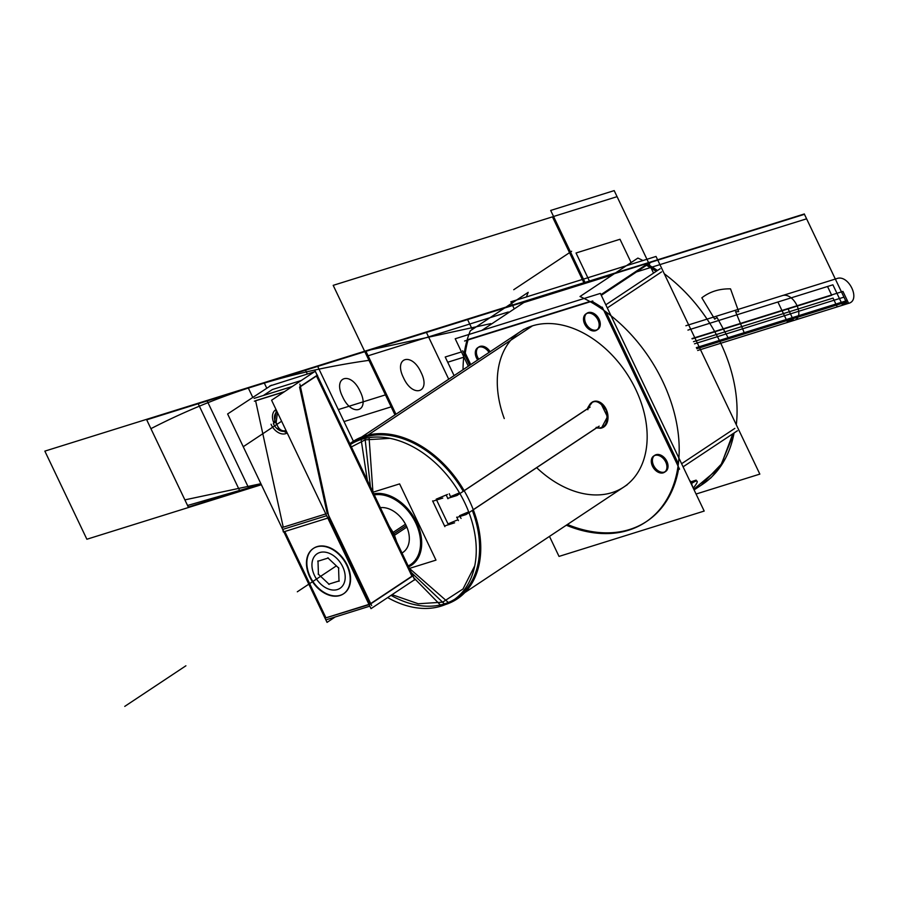 <?xml version="1.0" encoding="UTF-8"?>
<svg xmlns="http://www.w3.org/2000/svg" width="897" height="897" viewBox="0 0 897 897"><rect width="100%" height="100%" fill="white"/><g stroke="black" fill="none" stroke-linecap="round" stroke-linejoin="round"><path stroke-width="1.35" d="M317.314 375.462L412.788 575.627L413.663 575.358L369.968 604.365L325.006 618.145M284.798 531.506L325.959 617.82L368.97 604.387L325.959 617.82L284.798 531.506L325.959 617.82L368.97 604.387L325.959 617.82L284.798 531.506L325.959 617.82L368.97 604.387M370.696 603.58L411.947 576.188L370.696 603.58L411.947 576.188L370.696 603.58L411.947 576.188L316.473 376.022M413.853 580.191L414.739 579.922L315.329 371.504L269.705 386.024M301.358 380.474L272.385 389.522L301.358 380.474L272.385 389.522L263.382 395.499L272.385 389.522L263.382 395.499L272.385 389.522L301.358 380.474L272.385 389.522L263.382 395.499M414.627 579.686L370.999 608.648L271.589 400.23L315.284 371.212L317.269 375.383M414.694 579.63L412.9 575.863M299.576 387.055L327.203 513.476M328.762 517.771L369.934 604.085M316.361 375.787L300.372 386.394M292.355 386.45L254.143 398.38M299.867 384.095L329.064 517.681L283.34 531.966L282.858 529.768M326.665 515.685L283.654 529.118M283.239 527.212L255.611 400.791M255.578 400.679L284.551 391.63M276.175 422.386L277.442 412.485L276.175 422.386C278.171 429.046 281.467 431.771 286.065 430.571C281.467 431.771 278.171 429.046 276.175 422.386C278.171 429.046 281.467 431.771 286.065 430.571C281.467 431.771 278.171 429.046 276.175 422.386C278.171 429.046 281.467 431.771 286.065 430.571M325.925 619.872L369.811 606.159M371.661 605.587L327.652 513.331M281.927 527.615L325.813 513.914M313.457 548.392A27.235 19.016 -123.6 0 0 310.183 576.737A27.235 19.016 56.4 0 1 317.101 546.621A27.235 19.016 56.4 0 1 347.24 565.166A27.235 19.016 56.4 0 1 340.311 595.283A27.235 19.016 56.4 0 1 310.183 576.737A27.235 19.016 -123.6 0 0 342.531 594.363M347.543 566.96A27.235 19.016 -123.6 0 0 313.255 548.515A27.235 19.016 -123.6 0 0 310.564 578.509M343.775 593.635A27.235 19.016 -123.6 0 0 347.24 565.166A27.235 19.016 -123.6 0 0 313.647 548.269M309.106 575.459A27.235 19.016 -123.6 0 0 343.394 593.892A27.235 19.016 -123.6 0 0 346.085 563.899M271.443 385.205L227.625 413.966L327.035 622.383L335.175 616.979M317.572 375.282L300.091 386.887M284.214 391.854L254.367 401.172M277.128 411.846A10.304 7.198 -123.6 0 0 277.038 411.902A10.304 7.198 -123.6 0 0 276.018 423.249M273.35 423.507A10.304 7.198 -123.6 0 0 286.087 430.627M273.966 423.092A12.827 8.959 56.4 0 1 275.648 409.806A12.827 8.959 56.4 0 1 276.041 409.57M287.186 432.926A12.827 8.959 56.4 0 1 271.051 424.236M513.936 308.243L510.853 301.796L656.021 256.452L759.837 474.109L696.061 494.034M657.49 270.49A134.628 94.028 -123.6 0 0 647.769 264.458A134.628 94.028 56.4 0 1 657.49 270.49A134.628 94.028 -123.6 0 0 647.769 264.458A134.628 94.028 56.4 0 1 657.49 270.49L647.769 264.458L657.49 270.49M612.729 274.774L523.803 302.558L612.729 274.774L523.803 302.558L481.824 330.432L523.803 302.558L481.824 330.432L523.803 302.558L612.729 274.774L523.803 302.558M734.071 432.982L719.955 467.337L693.785 489.246L719.955 467.337L734.071 432.982L719.955 467.337L693.785 489.246L719.955 467.337L734.071 432.982A134.628 94.028 56.4 0 1 693.785 489.246A134.628 94.028 -123.6 0 0 734.071 432.982A134.628 94.028 56.4 0 1 693.785 489.246A134.628 94.028 -123.6 0 0 734.071 432.982A134.628 94.028 56.4 0 1 702.351 484.436M372.995 492.195L399.613 483.887L435.976 560.12L409.357 568.44M408.595 566.837A41.027 28.659 -123.6 0 0 416.679 522.357A41.027 28.659 -123.6 0 0 373.757 493.798A41.027 28.659 -123.6 0 1 416.679 522.357A41.027 28.659 -123.6 0 1 408.595 566.837A41.027 28.659 -123.6 0 0 416.679 522.357A41.027 28.659 -123.6 0 0 373.757 493.798A41.027 28.659 -123.6 0 1 416.679 522.357A41.027 28.659 -123.6 0 1 408.595 566.837M380.362 507.657A25.621 17.895 56.4 0 1 406.195 525.631A25.621 17.895 56.4 0 1 401.979 552.978A25.621 17.895 56.4 0 0 406.195 525.631A25.621 17.895 56.4 0 1 401.979 552.978A25.621 17.895 56.4 0 0 406.195 525.631L393.088 534.332L406.195 525.631A25.621 17.895 56.4 0 0 380.362 507.657A25.621 17.895 56.4 0 1 406.195 525.631A25.621 17.895 56.4 0 0 380.362 507.657M642.958 260.522A134.628 94.028 56.4 0 0 637.879 258.078L580 296.515L637.879 258.078A134.628 94.028 56.4 0 1 642.958 260.522A134.628 94.028 56.4 0 0 637.879 258.078L580 296.515A134.628 94.028 56.4 0 1 673.042 408.37A134.628 94.028 56.4 0 1 645.582 522.132A134.628 94.028 56.4 0 1 566.299 525.216A134.628 94.028 56.4 0 0 645.582 522.132A134.628 94.028 56.4 0 1 566.299 525.216M664.285 273.776A134.628 94.028 56.4 0 1 736.302 424.763A134.628 94.028 56.4 0 0 664.285 273.776A134.628 94.028 56.4 0 1 736.302 424.763M526.461 296.918A134.628 94.028 56.4 0 1 528.198 292.344A134.628 94.028 56.4 0 0 526.461 296.918A134.628 94.028 56.4 0 1 528.198 292.344L470.32 330.78A134.628 94.028 56.4 0 0 463.031 369.699A134.628 94.028 56.4 0 1 470.32 330.78L528.198 292.344L470.32 330.78A134.628 94.028 56.4 0 0 463.031 369.699M524.868 301.852L522.559 303.388M580 296.515A134.628 94.028 56.4 0 1 673.042 408.37A134.628 94.028 56.4 0 1 645.582 522.132A134.628 94.028 56.4 0 0 673.042 408.37A134.628 94.028 56.4 0 0 580 296.515M701.084 485.277L721.536 463.906L732.815 433.812M724.843 459.085C725.538 459.668 709.942 480.041 710.155 478.269M661.582 271.881L659.261 273.417M656.234 271.32L646.524 265.288M468.301 366.2L455.205 338.752L600.373 293.409L704.19 511.066L559.022 556.409L549.48 536.395M567.42 524.476A134.628 94.028 -123.6 0 0 678.816 467.662A134.628 94.028 -123.6 0 1 567.42 524.476A134.628 94.028 -123.6 0 0 678.816 467.662A134.628 94.028 -123.6 0 1 567.42 524.476M678.367 463.659L605.98 311.898M602.661 308.007A134.628 94.028 -123.6 0 0 591.863 301.269A134.628 94.028 -123.6 0 1 602.661 308.007A134.628 94.028 -123.6 0 0 591.863 301.269A134.628 94.028 -123.6 0 1 602.661 308.007M589.856 301.504L468.156 339.515M465.274 353.138A134.628 94.028 -123.6 0 1 468.032 339.941A134.628 94.028 -123.6 0 0 465.274 353.138A134.628 94.028 -123.6 0 1 468.032 339.941A134.628 94.028 -123.6 0 0 465.274 353.138L470.734 364.586M504.26 418.563A93.344 65.189 56.4 0 1 562.643 325.196A93.344 65.189 56.4 0 1 645.975 450.664A93.344 65.189 56.4 0 1 537.269 468.256A93.344 65.189 56.4 0 0 645.975 450.664A93.344 65.189 56.4 0 0 562.643 325.196A93.344 65.189 56.4 0 0 504.26 418.563A93.344 65.189 56.4 0 1 562.643 325.196A93.344 65.189 56.4 0 1 645.975 450.664A93.344 65.189 56.4 0 1 537.269 468.256A93.344 65.189 56.4 0 0 645.975 450.664A93.344 65.189 56.4 0 0 562.643 325.196A93.344 65.189 56.4 0 0 504.26 418.563M478.303 347.386A9.744 6.806 -123.6 0 0 478.807 359.226A9.744 6.806 56.4 0 1 480.074 346.388A9.744 6.806 56.4 0 1 490.132 351.702A9.744 6.806 -123.6 0 0 480.074 346.388A9.744 6.806 56.4 0 1 490.132 351.702A9.744 6.806 -123.6 0 0 480.074 346.388A9.744 6.806 56.4 0 1 490.132 351.702M596.606 329.995A9.744 6.806 56.4 0 1 585.819 323.357A9.744 6.806 56.4 0 1 588.297 312.582A9.744 6.806 56.4 0 1 599.084 319.22A9.744 6.806 56.4 0 1 596.606 329.995A9.744 6.806 56.4 0 1 585.819 323.357A9.744 6.806 56.4 0 1 588.297 312.582A9.744 6.806 56.4 0 1 599.084 319.22A9.744 6.806 56.4 0 1 596.606 329.995A9.744 6.806 56.4 0 1 585.819 323.357A9.744 6.806 56.4 0 1 588.297 312.582A9.744 6.806 56.4 0 1 599.084 319.22A9.744 6.806 56.4 0 1 596.606 329.995A9.744 6.806 -123.6 0 0 599.084 319.22A9.744 6.806 -123.6 0 0 588.297 312.582A9.744 6.806 -123.6 0 0 585.819 323.357A9.744 6.806 -123.6 0 0 596.606 329.995A9.744 6.806 -123.6 0 1 586.515 324.636A9.744 6.806 -123.6 0 1 586.526 313.58M664.374 472.091A9.744 6.806 56.4 0 1 653.599 465.453A9.744 6.806 56.4 0 1 656.077 454.678A9.744 6.806 56.4 0 1 666.852 461.316A9.744 6.806 56.4 0 1 664.374 472.091A9.744 6.806 56.4 0 1 653.599 465.453A9.744 6.806 56.4 0 1 656.077 454.678A9.744 6.806 56.4 0 1 666.852 461.316A9.744 6.806 56.4 0 1 664.374 472.091A9.744 6.806 56.4 0 1 653.599 465.453A9.744 6.806 56.4 0 1 656.077 454.678A9.744 6.806 56.4 0 1 666.852 461.316A9.744 6.806 56.4 0 1 664.374 472.091A9.744 6.806 -123.6 0 0 666.852 461.316A9.744 6.806 -123.6 0 0 656.077 454.678A9.744 6.806 -123.6 0 0 653.599 465.453A9.744 6.806 -123.6 0 0 664.374 472.091A9.744 6.806 -123.6 0 1 654.283 466.732A9.744 6.806 -123.6 0 1 654.305 455.676M350.279 444.587A93.344 65.189 56.4 0 1 455.9 487.105A93.344 65.189 56.4 0 1 452.951 600.497A93.344 65.189 56.4 0 1 387.661 597.581M409.447 568.406L449.15 603.199A94.387 65.918 56.4 0 1 445.26 604.6A94.387 65.918 56.4 0 0 467.886 497.566A94.387 65.918 56.4 0 0 360.807 437.411L367.322 480.321M441.089 605.722L413.809 577.78M374.273 494.886A39.984 27.919 56.4 0 1 415.647 522.783A39.984 27.919 56.4 0 1 408.169 565.951M364.888 437.131A93.344 65.189 56.4 0 1 463.211 491.276A93.344 65.189 -123.6 0 0 364.888 437.131A93.344 65.189 56.4 0 1 463.211 491.276A93.344 65.189 -123.6 0 0 364.888 437.131A93.344 65.189 -123.6 0 0 350.335 444.688A93.344 65.189 56.4 0 1 364.888 437.131A93.344 65.189 -123.6 0 0 350.335 444.688M464.119 490.771L462.448 489.728L460.576 486.611M474.21 515.192L473.011 511.873L473.302 510.034M472.327 510.404A93.344 65.189 56.4 0 1 444.43 603.894A93.344 65.189 56.4 0 1 391.014 595.361A93.344 65.189 -123.6 0 0 444.43 603.894A93.344 65.189 -123.6 0 0 472.327 510.404A93.344 65.189 56.4 0 1 444.43 603.894A93.344 65.189 -123.6 0 0 472.327 510.404M392.056 594.666L418.271 603.771L442.625 602.179L445.147 604.578L442.625 602.179L463.009 588.981L474.737 565.828M390.083 438.341L365.191 439.844L365.034 438.398L365.191 439.844L351.4 446.919M349.886 443.746A94.387 65.918 56.4 0 1 368.869 434.888M369.071 437.635L372.928 492.072M601.293 295.326L650.65 262.552M592.771 300.977L464.579 341.017M647.062 264.054L600.968 294.665L647.062 264.054M462.673 350.761L469.624 365.326M605.811 304.812L660.136 268.73M602.257 307.166L679.545 469.187M683.088 466.832L737.424 430.751M681.608 463.715L734.822 428.385L681.608 463.715M660.517 272.587L607.303 307.929L660.517 272.587M692.787 482.687A16.819 2.814 136.9 0 0 691.172 483.775M689.501 480.231L692.058 482.967M693.213 488.046A16.819 2.814 136.9 0 0 697.115 481.184A16.819 2.814 136.9 0 0 691.531 483.528M696.139 480.142L690.331 482.014M655.382 455.306A9.744 6.806 -123.6 0 0 653.722 456.001A9.744 6.806 -123.6 0 0 653.083 467.315A9.744 6.806 -123.6 0 0 663.668 472.685M662.838 472.943A9.744 6.806 -123.6 0 0 664.498 472.237A9.744 6.806 -123.6 0 0 665.137 460.923A9.744 6.806 -123.6 0 0 654.552 455.564M665.63 471.261L663.309 472.797M664.554 472.214L665.619 471.497A9.744 6.806 -123.6 0 0 666.404 460.453A9.744 6.806 -123.6 0 0 656.077 454.678M587.613 313.21A9.744 6.806 -123.6 0 0 585.943 313.905A9.744 6.806 -123.6 0 0 585.304 325.23A9.744 6.806 -123.6 0 0 595.9 330.589M595.059 330.847A9.744 6.806 -123.6 0 0 596.729 330.141A9.744 6.806 -123.6 0 0 597.368 318.827A9.744 6.806 -123.6 0 0 586.773 313.468M597.851 329.165L595.53 330.701M596.774 330.118L597.839 329.412A9.744 6.806 -123.6 0 0 598.635 318.357A9.744 6.806 -123.6 0 0 588.297 312.582M479.379 347.016A9.744 6.806 -123.6 0 0 477.72 347.711A9.744 6.806 -123.6 0 0 477.697 359.966M489.022 352.443A9.744 6.806 -123.6 0 0 478.55 347.274M590.103 407.103L456.988 495.492L447.648 498.407M464.141 490.659L587.288 408.875L464.141 490.659M450.462 496.635L459.477 492.845L450.462 496.635L449.251 493.698L450.462 496.635L449.251 493.698L450.462 496.635L459.477 492.845L450.462 496.635M447.962 498.732L446.291 495.234M442.782 498.082L433.206 501.075M436.2 499.169L447.48 494.438L436.2 499.169L448.007 523.915L436.2 499.169L447.48 494.438L436.2 499.169L448.007 523.915L457.975 519.733L448.007 523.915L457.975 519.733L448.007 523.915L436.2 499.169M432.612 500.907L444.878 526.64M445.013 525.81L454.588 522.828M458.401 520.63L456.73 517.132M459.556 515.697L461.058 518.432L459.556 515.697L468.683 511.862L459.556 515.697L468.683 511.862L459.556 515.697L461.058 518.432L459.556 515.697M599.185 426.165L466.081 514.553L456.741 517.468M596.382 427.936C605.24 428.8 608.525 422.958 606.26 410.434C598.411 399.165 592.087 398.649 587.288 408.875C592.087 398.649 598.411 399.165 606.26 410.434C608.525 422.958 605.24 428.8 596.382 427.936L473.257 509.698L596.382 427.936C605.24 428.8 608.525 422.958 606.26 410.434C598.411 399.165 592.087 398.649 587.288 408.875L592.693 401.778M596.247 427.308A13.847 9.71 72.7 0 0 602.01 427.88A13.847 9.71 72.7 0 0 607.146 411.768A13.847 9.71 72.7 0 0 593.747 401.452A13.847 9.71 72.7 0 0 587.871 409.75M595.776 428.127L597.043 427.734M601.472 428.026L607.448 416.791L600.878 403.415M393.772 535.756L406.846 527.077M389.276 526.348L393.974 533.737L396.631 541.766M392.393 532.885L405.466 524.207M343.192 567.812A20.709 14.464 -123.6 0 0 320.33 552.373A20.709 14.464 -123.6 0 0 314.309 575.089A20.709 14.464 -123.6 0 0 315.06 576.603M313.95 574.271A20.709 14.464 -123.6 0 0 314.309 575.089A20.709 14.464 -123.6 0 0 319.31 582.624A20.709 14.464 -123.6 0 0 340.512 587.961A20.709 14.464 -123.6 0 0 342.082 565.491M339.01 581.301L338.561 567.622M338.831 568.193L327.809 557.822M328.324 557.99L317.751 561.287M317.987 560.883L318.435 574.562M318.166 573.99L329.188 584.362M328.672 584.194L339.245 580.897M310.183 576.737A27.235 19.016 56.4 0 1 317.101 546.621A27.235 19.016 56.4 0 1 347.24 565.166A27.235 19.016 56.4 0 1 340.311 595.283A27.235 19.016 56.4 0 1 310.183 576.737A27.235 19.016 56.4 0 1 317.101 546.621A27.235 19.016 56.4 0 1 347.24 565.166A27.235 19.016 56.4 0 1 340.311 595.283A27.235 19.016 56.4 0 1 310.183 576.737A27.235 19.016 -123.6 0 0 340.311 595.283A27.235 19.016 -123.6 0 0 347.24 565.166A27.235 19.016 -123.6 0 0 317.101 546.621A27.235 19.016 -123.6 0 0 310.183 576.737M463.973 357.141L447.704 362.231L454.095 375.641L447.704 362.231L463.973 357.141M461.484 351.927L445.215 357.006L454.095 375.641L445.215 357.006L461.484 351.927M631.118 262.574L619.995 239.264L576.031 252.999L589.834 281.938L576.031 252.999L619.995 239.264L631.118 262.574M585.012 282.409L365.752 350.895L395.958 414.246L365.752 350.895L395.958 414.246L365.752 350.895L146.491 419.381L188.516 507.489L261.375 484.728L86.874 539.243L261.375 484.728L188.516 507.489L261.375 484.728L188.516 507.489L261.375 484.728L188.516 507.489L261.375 484.728L188.516 507.489L261.375 484.728L188.516 507.489L146.491 419.381L184.883 499.876L260.881 483.696L184.883 499.876L146.491 419.381L44.85 451.124L86.874 539.243L44.85 451.124L146.491 419.381L187.551 505.482L261.139 484.223L187.551 505.482L261.139 484.223L187.551 505.482L146.491 419.381L188.516 507.489L146.491 419.381L188.516 507.489L146.491 419.381L188.516 507.489L146.491 419.381L188.516 507.489L146.491 419.381L188.516 507.489L146.491 419.381L365.752 350.895L395.958 414.246L370.181 360.179C291.424 371.134 218.341 393.962 150.92 428.665C218.341 393.962 291.424 371.134 370.181 360.179L395.958 414.246L365.752 350.895L395.958 414.246L365.752 350.895L146.491 419.381L365.752 350.895L395.958 414.246L365.752 350.895L395.958 414.246L365.752 350.895L264.11 382.638L266.678 388.031L264.11 382.638L365.752 350.895L395.958 414.246L365.752 350.895L395.958 414.246L365.752 350.895L395.958 414.246L365.752 350.895L395.958 414.246L365.752 350.895L146.491 419.381L365.752 350.895L395.958 414.246L365.752 350.895L395.958 414.246L365.752 350.895L146.491 419.381L365.752 350.895L395.958 414.246L365.752 350.895L395.958 414.246L365.752 350.895L146.491 419.381L365.752 350.895L395.958 414.246L365.752 350.895L395.958 414.246L365.752 350.895L146.491 419.381L365.752 350.895L395.958 414.246L365.752 350.895L146.491 419.381L365.752 350.895L395.958 414.246L365.752 350.895L146.491 419.381L365.752 350.895L386.562 394.534L338.304 409.604L353.407 441.257L338.304 409.604L386.562 394.534L365.752 350.895L395.958 414.246L365.752 350.895L395.958 414.246L365.752 350.895L395.958 414.246L365.752 350.895L395.958 414.246L365.752 350.895L146.491 419.381L365.752 350.895L395.958 414.246L365.752 350.895L585.012 282.409L365.752 350.895L585.012 282.409L365.752 350.895L585.012 282.409L365.752 350.895L490.794 323.615L365.752 350.895L585.012 282.409M585.214 282.847L146.693 419.818L188.303 507.052L261.162 484.29L188.303 507.052L146.693 419.818L585.214 282.847M552.451 216.861L333.191 285.347L394.983 414.896L333.191 285.347L394.983 414.896L333.191 285.347L552.451 216.861L333.191 285.347L552.451 216.861L584.306 283.654L552.451 216.861M124.75 706.388L185.903 665.787L124.75 706.388M696.823 348.72L846.297 302.031L804.273 213.923L846.297 302.031L804.273 213.923L846.297 302.031L804.273 213.923L846.297 302.031L804.273 213.923L846.297 302.031L804.273 213.923L846.297 302.031L804.273 213.923L846.297 302.031L696.823 348.72M276.321 410.153L274.437 422.79L276.321 410.153M276.388 428.048L287.175 432.903L276.388 428.048M281.613 421.242L244.006 446.213L281.613 421.242M692.764 487.116L690.847 481.667M478.807 359.226A9.744 6.806 56.4 0 1 480.074 346.388A9.744 6.806 -123.6 0 0 478.807 359.226A9.744 6.806 56.4 0 1 480.074 346.388M370.427 486.836L365.034 438.398M411.297 572.51L444.43 603.894A93.344 65.189 56.4 0 1 391.014 595.361A93.344 65.189 -123.6 0 0 444.43 603.894M571.624 251.272L513.746 289.709M533.502 298.499L524.554 301.291L533.502 298.499M305.294 369.777L307.301 374.004L305.294 369.777L426.21 332.013L305.294 369.777M448.713 379.207L426.21 332.013L448.713 379.207M342.62 396.833C332.339 376.516 350.85 370.73 360.112 391.372C370.394 411.701 351.871 417.475 342.62 396.833C332.339 376.516 350.85 370.73 360.112 391.372C370.394 411.701 351.871 417.475 342.62 396.833M403.527 377.805C393.245 357.488 411.757 351.702 421.018 372.345C431.3 392.673 412.777 398.459 403.527 377.805C393.245 357.488 411.757 351.702 421.018 372.345C431.3 392.673 412.777 398.459 403.527 377.805M248.974 488.607L206.949 400.499L197.99 403.291L240.015 491.399L248.974 488.607L206.949 400.499L197.99 403.291L240.015 491.399L248.974 488.607M532.448 325.858L361.536 439.351M472.304 329.457L467.382 319.153L472.304 329.457M252.73 397.293L248.121 387.639L252.73 397.293M728.667 338.774L717.039 317.482L714.707 319.141L701.835 297.815C709.875 291.626 719.439 288.643 730.528 288.856L738.702 311.651L735.596 311.685L744.656 333.785L735.596 311.685L738.702 311.651L730.528 288.856C719.439 288.643 709.875 291.626 701.835 297.815L714.707 319.141L717.039 317.482L728.667 338.774M653.543 273.114L651.11 268.001L653.543 273.114M650.045 265.781L614.187 190.613L550.68 210.447L585.438 283.306L550.68 210.447L614.187 190.613L650.045 265.781L617.08 196.656L553.561 216.491L585.438 283.306L553.561 216.491L585.438 283.306L553.561 216.491L617.08 196.656L553.561 216.491L617.08 196.656L650.045 265.781M693.471 341.69L783.429 313.591L777.901 301.997L687.943 330.096L777.901 301.997L783.429 313.591L693.471 341.69L833.055 298.084L837.249 306.886L842.619 305.204L832.898 284.82L687.943 330.096L832.898 284.82L827.527 286.491L831.721 295.292L692.136 338.887L831.721 295.292L827.527 286.491L832.898 284.82L842.619 305.204L847.273 300.484L696.307 347.644L847.273 300.484L842.619 305.204L832.898 284.82L842.619 305.204L837.249 306.886L833.055 298.084L693.471 341.69M697.664 350.48L787.622 322.382L792.275 317.673L787.622 322.382L782.094 310.788L787.622 322.382L697.664 350.48L793.632 320.509L787.947 308.59L691.979 338.573L787.947 308.59L691.979 338.573L787.947 308.59L793.632 320.509C806.156 317.482 793.621 291.2 781.836 295.763L685.869 325.746L781.836 295.763C793.621 291.2 806.156 317.482 793.632 320.509L787.947 308.59L793.632 320.509L786.265 319.545L793.632 320.509L697.664 350.48L848.629 303.332L842.945 291.413L691.979 338.573L842.945 291.413L691.979 338.573L842.945 291.413L848.629 303.332C861.154 300.293 848.618 274.022 836.823 278.586L685.869 325.746L836.823 278.586C848.618 274.022 861.154 300.293 848.629 303.332L842.945 291.413L848.629 303.332L841.263 302.367L696.307 347.644L841.263 302.367L848.629 303.332L697.664 350.48L848.629 303.332L697.664 350.48L848.629 303.332L697.664 350.48L848.629 303.332L697.664 350.48L847.138 303.791L804.452 214.316L365.931 351.288L804.452 214.316L847.138 303.791M633.26 267.34L317.493 365.965L344.022 421.579L392.269 406.509L344.022 421.579L317.493 365.965L633.26 267.34M393.088 534.332L406.195 525.631M508.296 311.988L368.084 355.784L508.296 311.988M585.035 282.465L804.295 213.979L585.035 282.465M694.491 343.831L843.965 297.142L806.605 218.812L652.153 267.048L806.605 218.812L843.965 297.142L694.491 343.831M650.437 267.586L636.489 271.948L650.437 267.586M696.801 348.664L846.263 301.975L804.295 213.979L846.263 301.975L696.801 348.664M336.364 565.872L297.322 591.796L336.364 565.872M703.461 483.696L694.099 489.908M523.938 329.255L361.491 437.131M627.216 484.772L464.769 592.648M654.832 455.261L653.767 455.979M587.053 313.176L585.988 313.883M478.83 346.971L477.765 347.688M600.62 428.318L601.853 427.936M402.002 553.023L403.224 552.227"/></g></svg>
